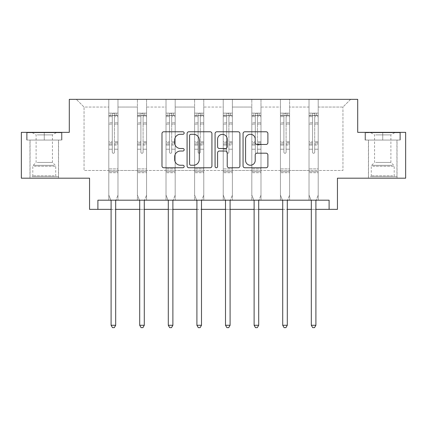 <?xml version="1.0" encoding="UTF-8"?>
<svg xmlns="http://www.w3.org/2000/svg" width="427" height="427" viewBox="0 0 427 427"><rect width="100%" height="100%" fill="white"/><g stroke="black" fill="none" stroke-linecap="round" stroke-linejoin="round"><path stroke-width="0.32" stroke-dasharray="2.13 1.6" d="M184.165 133.032A1.26 1.26 0 0 0 182.905 131.772L163.781 131.772A1.799 1.799 0 0 0 161.982 133.571L161.982 165.964A1.799 1.799 0 0 0 163.781 167.763L182.905 167.763A1.26 1.26 0 0 0 184.165 166.503A1.26 1.26 0 0 0 182.905 165.244L180.429 165.244A5.759 5.759 0 0 1 174.67 159.484L174.67 156.789A5.759 5.759 0 0 1 180.429 151.03L182.905 151.03A1.26 1.26 0 0 0 184.165 149.77A1.26 1.26 0 0 0 182.905 148.511L180.429 148.511A5.759 5.759 0 0 1 174.67 142.751L174.67 140.051A5.759 5.759 0 0 1 180.429 134.291L182.905 134.291A1.26 1.26 0 0 0 184.165 133.032M382.731 140.051L400.425 140.051L365.037 140.051L382.731 140.051L382.731 132.349L365.037 132.349L400.425 132.349L382.731 132.349L382.731 140.051L365.587 140.051L399.875 140.051L382.731 140.051L382.731 132.717L365.587 132.717L399.875 132.717L382.731 132.717L382.731 140.051M382.731 178.187L397.03 178.187L382.731 178.187M44.269 140.051L61.963 140.051L44.269 140.051L44.269 132.349L61.963 132.349L26.575 132.349L44.269 132.349L44.269 140.051L27.125 140.051L61.413 140.051L44.269 140.051L44.269 132.717L27.125 132.717L61.413 132.717L44.269 132.717L44.269 140.051M44.269 178.187L58.568 178.187L44.269 178.187M329.1 209.358L329.1 200.188L329.1 209.358L337.442 209.358L337.442 178.187L405.65 178.187L405.65 132.349L357.703 132.349L357.703 99.347L69.297 99.347L69.297 132.349L21.35 132.349L21.35 178.187L89.558 178.187L89.558 209.358L97.9 209.358L97.9 200.188L329.1 200.188L97.9 200.188L329.1 200.188L329.1 209.358L97.9 209.358L97.9 200.188L97.9 209.358M318.195 170.485L318.195 107.049L342.945 107.049L350.647 99.347L318.195 99.347L350.647 99.347L342.945 107.049L318.195 107.049L318.195 99.347L318.195 200.188L309.025 200.188L318.195 200.188L309.025 200.188L318.195 200.188L318.195 99.347L289.591 99.347L318.195 99.347L318.195 170.485L342.945 170.485L342.945 107.049L342.945 170.485L318.195 170.485L318.195 200.188L318.195 170.485L289.591 170.485L309.025 170.485L309.025 107.049L309.025 170.485L318.195 170.485M280.422 99.347L289.591 99.347L289.591 200.188L280.422 200.188L289.591 200.188L280.422 200.188L289.591 200.188L289.591 99.347L260.988 99.347L280.422 99.347L280.422 200.188L280.422 99.347L280.422 170.485L260.988 170.485L280.422 170.485L280.422 107.049L260.988 107.049L260.988 170.485L260.988 99.347L260.988 200.188L251.818 200.188L260.988 200.188L251.818 200.188L260.988 200.188L260.988 99.347L232.384 99.347L260.988 99.347L260.988 107.049L280.422 107.049L280.422 99.347M223.22 99.347L232.384 99.347L232.384 200.188L223.22 200.188L232.384 200.188L223.22 200.188L232.384 200.188L232.384 99.347L203.78 99.347L223.22 99.347L223.22 200.188L223.22 99.347L223.22 170.485L203.78 170.485L223.22 170.485L223.22 107.049L203.78 107.049L203.78 170.485L203.78 99.347L203.78 200.188L194.616 200.188L203.78 200.188L194.616 200.188L203.78 200.188L203.78 99.347L175.182 99.347L203.78 99.347L203.78 107.049L223.22 107.049L223.22 99.347M166.012 99.347L175.182 99.347L175.182 200.188L166.012 200.188L175.182 200.188L166.012 200.188L175.182 200.188L175.182 99.347L146.578 99.347L166.012 99.347L166.012 200.188L166.012 99.347L166.012 170.485L146.578 170.485L166.012 170.485L166.012 107.049L146.578 107.049L146.578 170.485L146.578 99.347L146.578 200.188L137.409 200.188L146.578 200.188L137.409 200.188L146.578 200.188L146.578 99.347L117.975 99.347L146.578 99.347L146.578 107.049L166.012 107.049L166.012 99.347M108.805 99.347L117.975 99.347L117.975 200.188L108.805 200.188L117.975 200.188L108.805 200.188L117.975 200.188L117.975 99.347L76.353 99.347L108.805 99.347L108.805 200.188L108.805 99.347L108.805 170.485L84.055 170.485L84.055 107.049L108.805 107.049L84.055 107.049L76.353 99.347L84.055 107.049L84.055 170.485L108.805 170.485L108.805 99.347M309.025 107.049L289.591 107.049L289.591 170.485L289.591 99.347L289.591 107.049L309.025 107.049L309.025 99.347L309.025 200.188L309.025 107.049M251.818 107.049L251.818 170.485L232.384 170.485L251.818 170.485L251.818 107.049L232.384 107.049L232.384 170.485L232.384 99.347L232.384 107.049L251.818 107.049L251.818 99.347L251.818 200.188L251.818 107.049M194.616 107.049L194.616 170.485L175.182 170.485L194.616 170.485L194.616 107.049L175.182 107.049L175.182 170.485L175.182 99.347L175.182 107.049L194.616 107.049L194.616 99.347L194.616 200.188L194.616 107.049M137.409 107.049L137.409 170.485L117.975 170.485L137.409 170.485L137.409 107.049L117.975 107.049L117.975 170.485L117.975 99.347L117.975 107.049L137.409 107.049L137.409 99.347L137.409 200.188L137.409 107.049M111.1 209.358L115.685 209.358M139.704 209.358L144.283 209.358M168.302 209.358L172.887 209.358M196.906 209.358L201.491 209.358M225.509 209.358L230.094 209.358M254.113 209.358L258.698 209.358M282.717 209.358L287.296 209.358M311.315 209.358L315.9 209.358M280.422 170.485L289.591 170.485L289.591 200.188L289.591 170.485L280.422 170.485L280.422 200.188L280.422 170.485M251.818 170.485L260.988 170.485L260.988 200.188L260.988 170.485L251.818 170.485L251.818 200.188L251.818 170.485M223.22 170.485L232.384 170.485L232.384 200.188L232.384 170.485L223.22 170.485L223.22 200.188L223.22 170.485M194.616 170.485L203.78 170.485L203.78 200.188L203.78 170.485L194.616 170.485L194.616 200.188L194.616 170.485M166.012 170.485L175.182 170.485L175.182 200.188L175.182 170.485L166.012 170.485L166.012 200.188L166.012 170.485M137.409 170.485L146.578 170.485L146.578 200.188L146.578 170.485L137.409 170.485L137.409 200.188L137.409 170.485M108.805 170.485L117.975 170.485L117.975 200.188L117.975 170.485L108.805 170.485L108.805 200.188L108.805 170.485M309.025 170.485L309.025 200.188L309.025 170.485M211.925 165.964L211.925 133.571A1.799 1.799 0 0 0 210.127 131.772L188.889 131.772A1.799 1.799 0 0 0 187.09 133.571L187.09 165.964A1.799 1.799 0 0 0 188.889 167.763L210.127 167.763A1.799 1.799 0 0 0 211.925 165.964M190.869 134.291A1.26 1.26 0 0 0 189.609 135.551L189.609 163.984A1.26 1.26 0 0 0 190.869 165.244L193.479 165.244A5.759 5.759 0 0 0 199.238 159.484L199.238 140.051A5.759 5.759 0 0 0 193.479 134.291L190.869 134.291M216.873 131.772L238.111 131.772A1.799 1.799 0 0 1 239.91 133.571L239.91 165.964A1.799 1.799 0 0 1 238.111 167.763L229.021 167.763A1.799 1.799 0 0 1 227.223 165.964L227.223 152.829A1.799 1.799 0 0 0 225.424 151.03L219.393 151.03A1.799 1.799 0 0 0 217.594 152.829L217.594 166.503A1.26 1.26 0 0 1 216.334 167.763A1.26 1.26 0 0 1 215.075 166.503L215.075 133.571A1.799 1.799 0 0 1 216.873 131.772M227.223 139.197A4.814 4.814 0 0 0 222.408 134.382A4.814 4.814 0 0 0 217.594 139.197L217.594 146.707A1.799 1.799 0 0 0 219.393 148.511L225.424 148.511A1.799 1.799 0 0 0 227.223 146.707L227.223 139.197M257.006 144.459L266.096 144.459A1.799 1.799 0 0 0 267.894 142.661L267.894 133.571A1.799 1.799 0 0 0 266.096 131.772L244.858 131.772A1.799 1.799 0 0 0 243.059 133.571L243.059 165.964A1.799 1.799 0 0 0 244.858 167.763L266.096 167.763A1.799 1.799 0 0 0 267.894 165.964L267.894 154.985A1.799 1.799 0 0 0 266.096 153.186L257.006 153.186A1.799 1.799 0 0 0 255.207 154.985L255.207 160.429A4.814 4.814 0 0 1 250.393 165.244A4.814 4.814 0 0 1 245.578 160.429L245.578 139.106A4.814 4.814 0 0 1 250.393 134.291A4.814 4.814 0 0 1 255.207 139.106L255.207 142.661A1.799 1.799 0 0 0 257.006 144.459M61.963 140.051L61.963 132.349L61.963 140.051M26.575 140.051L26.575 132.349L26.575 140.051M365.037 140.051L365.037 132.349L365.037 140.051M400.425 140.051L400.425 132.349L400.425 140.051M112.29 152.188A1.1 1.1 149.4 0 0 113.39 153.288A1.1 1.1 -30.6 0 1 112.29 152.188L112.29 149.215L112.29 152.188A1.1 1.1 0 0 0 113.39 153.288A1.1 1.1 149.4 0 0 114.489 152.188A1.1 1.1 -30.6 0 1 113.39 153.288A1.1 1.1 0 0 0 114.489 152.188L114.489 149.215L114.489 152.188A1.1 1.1 0 0 1 113.39 153.288A1.1 1.1 0 0 1 112.29 152.188L112.29 144.027L112.29 152.188M110.86 200.188L108.805 195.091L108.805 149.215L108.805 168.873L108.805 149.215L112.29 149.215L108.805 149.215L112.29 149.215L108.805 149.215L108.805 142.767L112.29 142.767L112.29 149.215L112.29 142.767L108.805 142.767L108.805 141.727L112.29 141.727L108.805 141.727L108.805 124.129L112.29 124.129L108.805 124.129L108.805 116.635L112.29 116.635L108.805 116.635L108.805 115.52L108.805 149.215L108.805 145.063L112.29 145.063L108.805 145.063L108.805 144.027L112.29 144.027L108.805 144.027L108.805 122.821L112.29 122.821L112.29 144.027L112.29 122.821L108.805 122.821L108.805 115.327L112.29 115.327L112.29 122.821L112.29 113.363L112.29 116L112.29 113.363L114.489 113.363L114.489 116C113.758 115.359 113.027 115.359 112.29 116L112.29 142.767L112.29 116C113.022 115.359 113.758 115.359 114.489 116L114.489 144.027L114.489 113.363L112.29 113.363L112.29 115.327L108.805 115.327L108.805 113.134L110.641 113.134L110.641 115.52L108.805 115.52L108.805 113.134L108.805 115.52L116.144 115.52L110.641 115.52L110.641 113.134L117.927 113.134L116.144 113.134L116.144 115.52L117.975 115.52L117.975 113.134L108.805 113.134L108.805 195.091L108.805 168.873L108.805 195.091L110.967 200.455A1.836 1.836 -30.6 0 1 111.1 201.144L111.1 325.267L115.685 325.267L115.685 201.144A1.836 1.836 -30.6 0 1 115.813 200.455L117.975 195.091L117.975 172.721L117.975 195.091L115.925 200.188M117.975 115.52L117.975 172.721L108.805 172.721L117.975 172.721L117.975 168.873L108.805 168.873L117.975 168.873L117.975 149.215L117.975 195.091L115.813 200.455L117.975 195.091L117.975 149.215L114.489 149.215L114.489 124.129L114.489 152.188L114.489 145.063L114.489 149.215L117.975 149.215L114.489 149.215L117.975 149.215L117.975 142.767L114.489 142.767L117.975 142.767L117.975 141.727L114.489 141.727L117.975 141.727L117.975 124.129L114.489 124.129L114.489 116.635L114.489 124.129L117.975 124.129L117.975 116.635L114.489 116.635L117.975 116.635L117.975 115.52L108.853 115.52L117.927 115.52L116.144 115.52L116.144 113.134L117.975 113.134L117.975 145.063L114.489 145.063L114.489 144.027L114.489 145.063L117.975 145.063L117.975 144.027L114.489 144.027L117.975 144.027L117.975 122.821L114.489 122.821L117.975 122.821L117.975 115.327L114.489 115.327L117.975 115.327L117.975 113.134L117.975 115.52M115.685 325.267L111.1 325.267L111.1 201.144L111.1 325.267L112.477 327.653L114.308 327.653L112.477 327.653L111.1 325.267L112.477 327.653L114.308 327.653L115.685 325.267L115.685 201.144A1.836 1.836 -30.6 0 1 115.813 200.455A1.836 1.836 0 0 0 115.685 201.144L115.685 325.267L114.308 327.653L115.685 325.267L111.1 325.267M108.805 195.091L110.967 200.455A1.836 1.836 -30.6 0 1 111.1 201.144A1.836 1.836 0 0 0 110.967 200.455L108.805 195.091M140.894 152.188A1.1 1.1 149.4 0 0 141.994 153.288A1.1 1.1 -30.6 0 1 140.894 152.188L140.894 149.215L140.894 152.188A1.1 1.1 0 0 0 141.994 153.288A1.1 1.1 149.4 0 0 143.093 152.188A1.1 1.1 -30.6 0 1 141.994 153.288A1.1 1.1 0 0 0 143.093 152.188L143.093 149.215L143.093 152.188A1.1 1.1 0 0 1 141.994 153.288A1.1 1.1 0 0 1 140.894 152.188L140.894 144.027L140.894 152.188M139.464 200.188L137.409 195.091L137.409 149.215L137.409 168.873L137.409 149.215L140.894 149.215L137.409 149.215L140.894 149.215L137.409 149.215L137.409 142.767L140.894 142.767L140.894 149.215L140.894 142.767L137.409 142.767L137.409 141.727L140.894 141.727L137.409 141.727L137.409 124.129L140.894 124.129L137.409 124.129L137.409 116.635L140.894 116.635L137.409 116.635L137.409 115.52L137.409 149.215L137.409 145.063L140.894 145.063L137.409 145.063L137.409 144.027L140.894 144.027L137.409 144.027L137.409 122.821L140.894 122.821L140.894 144.027L140.894 122.821L137.409 122.821L137.409 115.327L140.894 115.327L140.894 122.821L140.894 113.363L140.894 116L140.894 113.363L143.093 113.363L143.093 116C142.362 115.359 141.631 115.359 140.894 116L140.894 142.767L140.894 116C141.625 115.359 142.356 115.359 143.093 116L143.093 144.027L143.093 113.363L140.894 113.363L140.894 115.327L137.409 115.327L137.409 113.134L139.245 113.134L139.245 115.52L137.409 115.52L137.409 113.134L137.409 115.52L144.742 115.52L139.245 115.52L139.245 113.134L146.53 113.134L144.742 113.134L144.742 115.52L146.578 115.52L146.578 113.134L137.409 113.134L137.409 195.091L137.409 168.873L137.409 195.091L139.57 200.455A1.836 1.836 -30.6 0 1 139.704 201.144L139.704 325.267L144.283 325.267L144.283 201.144A1.836 1.836 -30.6 0 1 144.417 200.455L146.578 195.091L146.578 172.721L146.578 195.091L144.529 200.188M146.578 115.52L146.578 172.721L137.409 172.721L146.578 172.721L146.578 168.873L137.409 168.873L146.578 168.873L146.578 149.215L146.578 195.091L144.417 200.455L146.578 195.091L146.578 149.215L143.093 149.215L143.093 124.129L143.093 152.188L143.093 145.063L143.093 149.215L146.578 149.215L143.093 149.215L146.578 149.215L146.578 142.767L143.093 142.767L146.578 142.767L146.578 141.727L143.093 141.727L146.578 141.727L146.578 124.129L143.093 124.129L143.093 116.635L143.093 124.129L146.578 124.129L146.578 116.635L143.093 116.635L146.578 116.635L146.578 115.52L137.457 115.52L146.53 115.52L144.742 115.52L144.742 113.134L146.578 113.134L146.578 145.063L143.093 145.063L143.093 144.027L143.093 145.063L146.578 145.063L146.578 144.027L143.093 144.027L146.578 144.027L146.578 122.821L143.093 122.821L146.578 122.821L146.578 115.327L143.093 115.327L146.578 115.327L146.578 113.134L146.578 115.52M144.283 325.267L139.704 325.267L139.704 201.144L139.704 325.267L141.075 327.653L142.912 327.653L141.075 327.653L139.704 325.267L141.075 327.653L142.912 327.653L144.283 325.267L144.283 201.144A1.836 1.836 -30.6 0 1 144.417 200.455A1.836 1.836 0 0 0 144.283 201.144L144.283 325.267L142.912 327.653L144.283 325.267L139.704 325.267M137.409 195.091L139.57 200.455A1.836 1.836 -30.6 0 1 139.704 201.144A1.836 1.836 0 0 0 139.57 200.455L137.409 195.091M169.498 152.188A1.1 1.1 149.4 0 0 170.597 153.288A1.1 1.1 -30.6 0 1 169.498 152.188L169.498 149.215L169.498 152.188A1.1 1.1 0 0 0 170.597 153.288A1.1 1.1 149.4 0 0 171.697 152.188A1.1 1.1 -30.6 0 1 170.597 153.288A1.1 1.1 0 0 0 171.697 152.188L171.697 149.215L171.697 152.188A1.1 1.1 0 0 1 170.597 153.288A1.1 1.1 0 0 1 169.498 152.188L169.498 144.027L169.498 152.188M168.062 200.188L166.012 195.091L166.012 149.215L166.012 168.873L166.012 149.215L169.498 149.215L166.012 149.215L169.498 149.215L166.012 149.215L166.012 142.767L169.498 142.767L169.498 149.215L169.498 142.767L166.012 142.767L166.012 141.727L169.498 141.727L166.012 141.727L166.012 124.129L169.498 124.129L166.012 124.129L166.012 116.635L169.498 116.635L166.012 116.635L166.012 115.52L166.012 149.215L166.012 145.063L169.498 145.063L166.012 145.063L166.012 144.027L169.498 144.027L166.012 144.027L166.012 122.821L169.498 122.821L169.498 144.027L169.498 122.821L166.012 122.821L166.012 115.327L169.498 115.327L169.498 122.821L169.498 113.363L169.498 116L169.498 113.363L171.697 113.363L171.697 116C170.965 115.359 170.229 115.359 169.498 116L169.498 142.767L169.498 116C170.229 115.359 170.96 115.359 171.697 116L171.697 144.027L171.697 113.363L169.498 113.363L169.498 115.327L166.012 115.327L166.012 113.134L167.848 113.134L167.848 115.52L166.012 115.52L166.012 113.134L166.012 115.52L173.346 115.52L167.848 115.52L167.848 113.134L175.134 113.134L173.346 113.134L173.346 115.52L175.182 115.52L175.182 113.134L166.012 113.134L166.012 195.091L166.012 168.873L166.012 195.091L168.174 200.455A1.836 1.836 -30.6 0 1 168.302 201.144L168.302 325.267L172.887 325.267L172.887 201.144A1.836 1.836 -30.6 0 1 173.02 200.455L175.182 195.091L175.182 172.721L175.182 195.091L173.127 200.188M175.182 115.52L175.182 172.721L166.012 172.721L175.182 172.721L175.182 168.873L166.012 168.873L175.182 168.873L175.182 149.215L175.182 195.091L173.02 200.455L175.182 195.091L175.182 149.215L171.697 149.215L171.697 124.129L171.697 152.188L171.697 145.063L171.697 149.215L175.182 149.215L171.697 149.215L175.182 149.215L175.182 142.767L171.697 142.767L175.182 142.767L175.182 141.727L171.697 141.727L175.182 141.727L175.182 124.129L171.697 124.129L171.697 116.635L171.697 124.129L175.182 124.129L175.182 116.635L171.697 116.635L175.182 116.635L175.182 115.52L166.06 115.52L175.134 115.52L173.346 115.52L173.346 113.134L175.182 113.134L175.182 145.063L171.697 145.063L171.697 144.027L171.697 145.063L175.182 145.063L175.182 144.027L171.697 144.027L175.182 144.027L175.182 122.821L171.697 122.821L175.182 122.821L175.182 115.327L171.697 115.327L175.182 115.327L175.182 113.134L175.182 115.52M172.887 325.267L168.302 325.267L168.302 201.144L168.302 325.267L169.679 327.653L171.515 327.653L169.679 327.653L168.302 325.267L169.679 327.653L171.515 327.653L172.887 325.267L172.887 201.144A1.836 1.836 -30.6 0 1 173.02 200.455A1.836 1.836 0 0 0 172.887 201.144L172.887 325.267L171.515 327.653L172.887 325.267L168.302 325.267M166.012 195.091L168.174 200.455A1.836 1.836 -30.6 0 1 168.302 201.144A1.836 1.836 0 0 0 168.174 200.455L166.012 195.091M33.552 176.719L56.647 176.719L33.552 176.719M54.192 175.801L32.81 175.801L54.192 175.801M33.947 132.717L56.188 132.717L33.947 132.717M37.202 134.884L52.43 134.884L37.202 134.884M37.202 162.42L52.43 162.42L37.202 162.42M31.961 176.719L58.478 176.719L31.961 176.719M31.961 140.051L58.478 140.051L31.961 140.051M61.413 140.051L61.413 132.717L61.413 140.051M27.125 140.051L27.125 132.717L27.125 140.051M372.013 176.719L395.108 176.719L372.013 176.719M392.653 175.801L371.271 175.801L392.653 175.801M372.408 132.717L394.649 132.717L372.408 132.717M375.664 134.884L390.892 134.884L375.664 134.884M375.664 162.42L390.892 162.42L375.664 162.42M370.428 176.719L396.939 176.719L370.428 176.719M370.428 140.051L396.939 140.051L370.428 140.051M399.875 140.051L399.875 132.717L399.875 140.051M365.587 140.051L365.587 132.717L365.587 140.051M198.101 152.188A1.1 1.1 149.4 0 0 199.201 153.288A1.1 1.1 -30.6 0 1 198.101 152.188L198.101 149.215L198.101 152.188A1.1 1.1 0 0 0 199.201 153.288A1.1 1.1 149.4 0 0 200.3 152.188A1.1 1.1 -30.6 0 1 199.201 153.288A1.1 1.1 0 0 0 200.3 152.188L200.3 149.215L200.3 152.188A1.1 1.1 0 0 1 199.201 153.288A1.1 1.1 0 0 1 198.101 152.188L198.101 144.027L198.101 152.188M196.666 200.188L194.616 195.091L194.616 149.215L194.616 168.873L194.616 149.215L198.101 149.215L194.616 149.215L198.101 149.215L194.616 149.215L194.616 142.767L198.101 142.767L198.101 149.215L198.101 142.767L194.616 142.767L194.616 141.727L198.101 141.727L194.616 141.727L194.616 124.129L198.101 124.129L194.616 124.129L194.616 116.635L198.101 116.635L194.616 116.635L194.616 115.52L194.616 149.215L194.616 145.063L198.101 145.063L194.616 145.063L194.616 144.027L198.101 144.027L194.616 144.027L194.616 122.821L198.101 122.821L198.101 144.027L198.101 122.821L194.616 122.821L194.616 115.327L198.101 115.327L198.101 122.821L198.101 113.363L198.101 116L198.101 113.363L200.3 113.363L200.3 116C199.569 115.359 198.833 115.359 198.101 116L198.101 142.767L198.101 116C198.833 115.359 199.564 115.359 200.3 116L200.3 144.027L200.3 113.363L198.101 113.363L198.101 115.327L194.616 115.327L194.616 113.134L196.447 113.134L196.447 115.52L194.616 115.52L194.616 113.134L194.616 115.52L201.95 115.52L196.447 115.52L196.447 113.134L203.738 113.134L201.95 113.134L201.95 115.52L203.78 115.52L203.78 113.134L194.616 113.134L194.616 195.091L194.616 168.873L194.616 195.091L196.772 200.455A1.836 1.836 -30.6 0 1 196.906 201.144L196.906 325.267L201.491 325.267L201.491 201.144A1.836 1.836 -30.6 0 1 201.624 200.455L203.78 195.091L203.78 172.721L203.78 195.091L201.731 200.188M203.78 115.52L203.78 172.721L194.616 172.721L203.78 172.721L203.78 168.873L194.616 168.873L203.78 168.873L203.78 149.215L203.78 195.091L201.624 200.455L203.78 195.091L203.78 149.215L200.3 149.215L200.3 124.129L200.3 152.188L200.3 145.063L200.3 149.215L203.78 149.215L200.3 149.215L203.78 149.215L203.78 142.767L200.3 142.767L203.78 142.767L203.78 141.727L200.3 141.727L203.78 141.727L203.78 124.129L200.3 124.129L200.3 116.635L200.3 124.129L203.78 124.129L203.78 116.635L200.3 116.635L203.78 116.635L203.78 115.52L194.659 115.52L203.738 115.52L201.95 115.52L201.95 113.134L203.78 113.134L203.78 145.063L200.3 145.063L200.3 144.027L200.3 145.063L203.78 145.063L203.78 144.027L200.3 144.027L203.78 144.027L203.78 122.821L200.3 122.821L203.78 122.821L203.78 115.327L200.3 115.327L203.78 115.327L203.78 113.134L203.78 115.52M201.491 325.267L196.906 325.267L196.906 201.144L196.906 325.267L198.283 327.653L200.114 327.653L198.283 327.653L196.906 325.267L198.283 327.653L200.114 327.653L201.491 325.267L201.491 201.144A1.836 1.836 -30.6 0 1 201.624 200.455A1.836 1.836 0 0 0 201.491 201.144L201.491 325.267L200.114 327.653L201.491 325.267L196.906 325.267M194.616 195.091L196.772 200.455A1.836 1.836 -30.6 0 1 196.906 201.144A1.836 1.836 0 0 0 196.772 200.455L194.616 195.091M226.7 152.188A1.1 1.1 149.4 0 0 227.799 153.288A1.1 1.1 -30.6 0 1 226.7 152.188L226.7 149.215L226.7 152.188A1.1 1.1 0 0 0 227.799 153.288A1.1 1.1 149.4 0 0 228.899 152.188A1.1 1.1 -30.6 0 1 227.799 153.288A1.1 1.1 0 0 0 228.899 152.188L228.899 149.215L228.899 152.188A1.1 1.1 0 0 1 227.799 153.288A1.1 1.1 0 0 1 226.7 152.188L226.7 144.027L226.7 152.188M225.269 200.188L223.22 195.091L223.22 149.215L223.22 168.873L223.22 149.215L226.7 149.215L223.22 149.215L226.7 149.215L223.22 149.215L223.22 142.767L226.7 142.767L226.7 149.215L226.7 142.767L223.22 142.767L223.22 141.727L226.7 141.727L223.22 141.727L223.22 124.129L226.7 124.129L223.22 124.129L223.22 116.635L226.7 116.635L223.22 116.635L223.22 115.52L223.22 149.215L223.22 145.063L226.7 145.063L223.22 145.063L223.22 144.027L226.7 144.027L223.22 144.027L223.22 122.821L226.7 122.821L226.7 144.027L226.7 122.821L223.22 122.821L223.22 115.327L226.7 115.327L226.7 122.821L226.7 113.363L226.7 116L226.7 113.363L228.899 113.363L228.899 116C228.167 115.359 227.436 115.359 226.7 116L226.7 142.767L226.7 116C227.431 115.359 228.167 115.359 228.899 116L228.899 144.027L228.899 113.363L226.7 113.363L226.7 115.327L223.22 115.327L223.22 113.134L225.05 113.134L225.05 115.52L223.22 115.52L223.22 113.134L223.22 115.52L230.553 115.52L225.05 115.52L225.05 113.134L232.341 113.134L230.553 113.134L230.553 115.52L232.384 115.52L232.384 113.134L223.22 113.134L223.22 195.091L223.22 168.873L223.22 195.091L225.376 200.455A1.836 1.836 -30.6 0 1 225.509 201.144L225.509 325.267L230.094 325.267L230.094 201.144A1.836 1.836 -30.6 0 1 230.228 200.455L232.384 195.091L232.384 172.721L232.384 195.091L230.334 200.188M232.384 115.52L232.384 172.721L223.22 172.721L232.384 172.721L232.384 168.873L223.22 168.873L232.384 168.873L232.384 149.215L232.384 195.091L230.228 200.455L232.384 195.091L232.384 149.215L228.899 149.215L228.899 124.129L228.899 152.188L228.899 145.063L228.899 149.215L232.384 149.215L228.899 149.215L232.384 149.215L232.384 142.767L228.899 142.767L232.384 142.767L232.384 141.727L228.899 141.727L232.384 141.727L232.384 124.129L228.899 124.129L228.899 116.635L228.899 124.129L232.384 124.129L232.384 116.635L228.899 116.635L232.384 116.635L232.384 115.52L223.262 115.52L232.341 115.52L230.553 115.52L230.553 113.134L232.384 113.134L232.384 145.063L228.899 145.063L228.899 144.027L228.899 145.063L232.384 145.063L232.384 144.027L228.899 144.027L232.384 144.027L232.384 122.821L228.899 122.821L232.384 122.821L232.384 115.327L228.899 115.327L232.384 115.327L232.384 113.134L232.384 115.52M230.094 325.267L225.509 325.267L225.509 201.144L225.509 325.267L226.886 327.653L228.717 327.653L226.886 327.653L225.509 325.267L226.886 327.653L228.717 327.653L230.094 325.267L230.094 201.144A1.836 1.836 -30.6 0 1 230.228 200.455A1.836 1.836 0 0 0 230.094 201.144L230.094 325.267L228.717 327.653L230.094 325.267L225.509 325.267M223.22 195.091L225.376 200.455A1.836 1.836 -30.6 0 1 225.509 201.144A1.836 1.836 0 0 0 225.376 200.455L223.22 195.091M255.303 152.188A1.1 1.1 149.4 0 0 256.403 153.288A1.1 1.1 -30.6 0 1 255.303 152.188L255.303 149.215L255.303 152.188A1.1 1.1 0 0 0 256.403 153.288A1.1 1.1 149.4 0 0 257.502 152.188A1.1 1.1 -30.6 0 1 256.403 153.288A1.1 1.1 0 0 0 257.502 152.188L257.502 149.215L257.502 152.188A1.1 1.1 0 0 1 256.403 153.288A1.1 1.1 0 0 1 255.303 152.188L255.303 144.027L255.303 152.188M253.873 200.188L251.818 195.091L251.818 149.215L251.818 168.873L251.818 149.215L255.303 149.215L251.818 149.215L255.303 149.215L251.818 149.215L251.818 142.767L255.303 142.767L255.303 149.215L255.303 142.767L251.818 142.767L251.818 141.727L255.303 141.727L251.818 141.727L251.818 124.129L255.303 124.129L251.818 124.129L251.818 116.635L255.303 116.635L251.818 116.635L251.818 115.52L251.818 149.215L251.818 145.063L255.303 145.063L251.818 145.063L251.818 144.027L255.303 144.027L251.818 144.027L251.818 122.821L255.303 122.821L255.303 144.027L255.303 122.821L251.818 122.821L251.818 115.327L255.303 115.327L255.303 122.821L255.303 113.363L255.303 116L255.303 113.363L257.502 113.363L257.502 116C256.771 115.359 256.04 115.359 255.303 116L255.303 142.767L255.303 116C256.035 115.359 256.771 115.359 257.502 116L257.502 144.027L257.502 113.363L255.303 113.363L255.303 115.327L251.818 115.327L251.818 113.134L253.654 113.134L253.654 115.52L251.818 115.52L251.818 113.134L251.818 115.52L259.152 115.52L253.654 115.52L253.654 113.134L260.94 113.134L259.152 113.134L259.152 115.52L260.988 115.52L260.988 113.134L251.818 113.134L251.818 195.091L251.818 168.873L251.818 195.091L253.98 200.455A1.836 1.836 -30.6 0 1 254.113 201.144L254.113 325.267L258.698 325.267L258.698 201.144A1.836 1.836 -30.6 0 1 258.826 200.455L260.988 195.091L260.988 172.721L260.988 195.091L258.938 200.188M260.988 115.52L260.988 172.721L251.818 172.721L260.988 172.721L260.988 168.873L251.818 168.873L260.988 168.873L260.988 149.215L260.988 195.091L258.826 200.455L260.988 195.091L260.988 149.215L257.502 149.215L257.502 124.129L257.502 152.188L257.502 145.063L257.502 149.215L260.988 149.215L257.502 149.215L260.988 149.215L260.988 142.767L257.502 142.767L260.988 142.767L260.988 141.727L257.502 141.727L260.988 141.727L260.988 124.129L257.502 124.129L257.502 116.635L257.502 124.129L260.988 124.129L260.988 116.635L257.502 116.635L260.988 116.635L260.988 115.52L251.866 115.52L260.94 115.52L259.152 115.52L259.152 113.134L260.988 113.134L260.988 145.063L257.502 145.063L257.502 144.027L257.502 145.063L260.988 145.063L260.988 144.027L257.502 144.027L260.988 144.027L260.988 122.821L257.502 122.821L260.988 122.821L260.988 115.327L257.502 115.327L260.988 115.327L260.988 113.134L260.988 115.52M258.698 325.267L254.113 325.267L254.113 201.144L254.113 325.267L255.485 327.653L257.321 327.653L255.485 327.653L254.113 325.267L255.485 327.653L257.321 327.653L258.698 325.267L258.698 201.144A1.836 1.836 -30.6 0 1 258.826 200.455A1.836 1.836 0 0 0 258.698 201.144L258.698 325.267L257.321 327.653L258.698 325.267L254.113 325.267M251.818 195.091L253.98 200.455A1.836 1.836 -30.6 0 1 254.113 201.144A1.836 1.836 0 0 0 253.98 200.455L251.818 195.091M283.907 152.188A1.1 1.1 149.4 0 0 285.006 153.288A1.1 1.1 -30.6 0 1 283.907 152.188L283.907 149.215L283.907 152.188A1.1 1.1 0 0 0 285.006 153.288A1.1 1.1 149.4 0 0 286.106 152.188A1.1 1.1 -30.6 0 1 285.006 153.288A1.1 1.1 0 0 0 286.106 152.188L286.106 149.215L286.106 152.188A1.1 1.1 0 0 1 285.006 153.288A1.1 1.1 0 0 1 283.907 152.188L283.907 144.027L283.907 152.188M282.471 200.188L280.422 195.091L280.422 149.215L280.422 168.873L280.422 149.215L283.907 149.215L280.422 149.215L283.907 149.215L280.422 149.215L280.422 142.767L283.907 142.767L283.907 149.215L283.907 142.767L280.422 142.767L280.422 141.727L283.907 141.727L280.422 141.727L280.422 124.129L283.907 124.129L280.422 124.129L280.422 116.635L283.907 116.635L280.422 116.635L280.422 115.52L280.422 149.215L280.422 145.063L283.907 145.063L280.422 145.063L280.422 144.027L283.907 144.027L280.422 144.027L280.422 122.821L283.907 122.821L283.907 144.027L283.907 122.821L280.422 122.821L280.422 115.327L283.907 115.327L283.907 122.821L283.907 113.363L283.907 116L283.907 113.363L286.106 113.363L286.106 116C285.375 115.359 284.644 115.359 283.907 116L283.907 142.767L283.907 116C284.638 115.359 285.369 115.359 286.106 116L286.106 144.027L286.106 113.363L283.907 113.363L283.907 115.327L280.422 115.327L280.422 113.134L282.258 113.134L282.258 115.52L280.422 115.52L280.422 113.134L280.422 115.52L287.755 115.52L282.258 115.52L282.258 113.134L289.543 113.134L287.755 113.134L287.755 115.52L289.591 115.52L289.591 113.134L280.422 113.134L280.422 195.091L280.422 168.873L280.422 195.091L282.583 200.455A1.836 1.836 -30.6 0 1 282.717 201.144L282.717 325.267L287.296 325.267L287.296 201.144A1.836 1.836 -30.6 0 1 287.43 200.455L289.591 195.091L289.591 172.721L289.591 195.091L287.536 200.188M289.591 115.52L289.591 172.721L280.422 172.721L289.591 172.721L289.591 168.873L280.422 168.873L289.591 168.873L289.591 149.215L289.591 195.091L287.43 200.455L289.591 195.091L289.591 149.215L286.106 149.215L286.106 124.129L286.106 152.188L286.106 145.063L286.106 149.215L289.591 149.215L286.106 149.215L289.591 149.215L289.591 142.767L286.106 142.767L289.591 142.767L289.591 141.727L286.106 141.727L289.591 141.727L289.591 124.129L286.106 124.129L286.106 116.635L286.106 124.129L289.591 124.129L289.591 116.635L286.106 116.635L289.591 116.635L289.591 115.52L280.47 115.52L289.543 115.52L287.755 115.52L287.755 113.134L289.591 113.134L289.591 145.063L286.106 145.063L286.106 144.027L286.106 145.063L289.591 145.063L289.591 144.027L286.106 144.027L289.591 144.027L289.591 122.821L286.106 122.821L289.591 122.821L289.591 115.327L286.106 115.327L289.591 115.327L289.591 113.134L289.591 115.52M287.296 325.267L282.717 325.267L282.717 201.144L282.717 325.267L284.088 327.653L285.925 327.653L284.088 327.653L282.717 325.267L284.088 327.653L285.925 327.653L287.296 325.267L287.296 201.144A1.836 1.836 -30.6 0 1 287.43 200.455A1.836 1.836 0 0 0 287.296 201.144L287.296 325.267L285.925 327.653L287.296 325.267L282.717 325.267M280.422 195.091L282.583 200.455A1.836 1.836 -30.6 0 1 282.717 201.144A1.836 1.836 0 0 0 282.583 200.455L280.422 195.091M312.511 152.188A1.1 1.1 149.4 0 0 313.61 153.288A1.1 1.1 -30.6 0 1 312.511 152.188L312.511 149.215L312.511 152.188A1.1 1.1 0 0 0 313.61 153.288A1.1 1.1 149.4 0 0 314.71 152.188A1.1 1.1 -30.6 0 1 313.61 153.288A1.1 1.1 0 0 0 314.71 152.188L314.71 149.215L314.71 152.188A1.1 1.1 0 0 1 313.61 153.288A1.1 1.1 0 0 1 312.511 152.188L312.511 144.027L312.511 152.188M311.075 200.188L309.025 195.091L309.025 149.215L309.025 168.873L309.025 149.215L312.511 149.215L309.025 149.215L312.511 149.215L309.025 149.215L309.025 142.767L312.511 142.767L312.511 149.215L312.511 142.767L309.025 142.767L309.025 141.727L312.511 141.727L309.025 141.727L309.025 124.129L312.511 124.129L309.025 124.129L309.025 116.635L312.511 116.635L309.025 116.635L309.025 115.52L309.025 149.215L309.025 145.063L312.511 145.063L309.025 145.063L309.025 144.027L312.511 144.027L309.025 144.027L309.025 122.821L312.511 122.821L312.511 144.027L312.511 122.821L309.025 122.821L309.025 115.327L312.511 115.327L312.511 122.821L312.511 113.363L312.511 116L312.511 113.363L314.71 113.363L314.71 116C313.978 115.359 313.242 115.359 312.511 116L312.511 142.767L312.511 116C313.242 115.359 313.973 115.359 314.71 116L314.71 144.027L314.71 113.363L312.511 113.363L312.511 115.327L309.025 115.327L309.025 113.134L310.856 113.134L310.856 115.52L309.025 115.52L309.025 113.134L309.025 115.52L316.359 115.52L310.856 115.52L310.856 113.134L318.147 113.134L316.359 113.134L316.359 115.52L318.195 115.52L318.195 113.134L309.025 113.134L309.025 195.091L309.025 168.873L309.025 195.091L311.187 200.455A1.836 1.836 -30.6 0 1 311.315 201.144L311.315 325.267L315.9 325.267L315.9 201.144A1.836 1.836 -30.6 0 1 316.033 200.455L318.195 195.091L318.195 172.721L318.195 195.091L316.14 200.188M318.195 115.52L318.195 172.721L309.025 172.721L318.195 172.721L318.195 168.873L309.025 168.873L318.195 168.873L318.195 149.215L318.195 195.091L316.033 200.455L318.195 195.091L318.195 149.215L314.71 149.215L314.71 124.129L314.71 152.188L314.71 145.063L314.71 149.215L318.195 149.215L314.71 149.215L318.195 149.215L318.195 142.767L314.71 142.767L318.195 142.767L318.195 141.727L314.71 141.727L318.195 141.727L318.195 124.129L314.71 124.129L314.71 116.635L314.71 124.129L318.195 124.129L318.195 116.635L314.71 116.635L318.195 116.635L318.195 115.52L309.073 115.52L318.147 115.52L316.359 115.52L316.359 113.134L318.195 113.134L318.195 145.063L314.71 145.063L314.71 144.027L314.71 145.063L318.195 145.063L318.195 144.027L314.71 144.027L318.195 144.027L318.195 122.821L314.71 122.821L318.195 122.821L318.195 115.327L314.71 115.327L318.195 115.327L318.195 113.134L318.195 115.52M315.9 325.267L311.315 325.267L311.315 201.144L311.315 325.267L312.692 327.653L314.523 327.653L312.692 327.653L311.315 325.267L312.692 327.653L314.523 327.653L315.9 325.267L315.9 201.144A1.836 1.836 -30.6 0 1 316.033 200.455A1.836 1.836 0 0 0 315.9 201.144L315.9 325.267L314.523 327.653L315.9 325.267L311.315 325.267M309.025 195.091L311.187 200.455A1.836 1.836 -30.6 0 1 311.315 201.144A1.836 1.836 0 0 0 311.187 200.455L309.025 195.091M117.975 171.691L108.805 171.691L117.975 171.691M146.578 171.691L137.409 171.691L146.578 171.691M175.182 171.691L166.012 171.691L175.182 171.691M34.347 166.252L55.729 166.252L34.347 166.252M53.866 165.345L33.183 165.345L53.866 165.345M372.808 166.252L394.19 166.252L372.808 166.252M392.328 165.345L371.65 165.345L392.328 165.345M203.78 171.691L194.616 171.691L203.78 171.691M232.384 171.691L223.22 171.691L232.384 171.691M260.988 171.691L251.818 171.691L260.988 171.691M289.591 171.691L280.422 171.691L289.591 171.691M318.195 171.691L309.025 171.691L318.195 171.691M368.432 178.187L368.432 140.051M29.97 178.187L29.97 140.051M58.568 178.187L58.568 140.051M397.03 178.187L397.03 140.051M32.351 132.717L36.108 134.884L36.108 162.42L33.183 165.345L32.81 166.252L32.81 175.801L31.892 176.719M58.478 176.719L58.478 140.051M30.061 176.719L30.061 140.051M56.188 132.717L52.43 134.884L52.43 162.42L55.35 165.345L55.729 166.252L55.729 175.801L56.647 176.719M370.812 132.717L374.57 134.884L374.57 162.42L371.65 165.345L371.271 166.252L371.271 175.801L370.353 176.719M396.939 176.719L396.939 140.051M368.522 176.719L368.522 140.051M394.649 132.717L390.892 134.884L390.892 162.42L393.817 165.345L394.19 166.252L394.19 175.801L395.108 176.719"/><path stroke-width="0.64" d="M184.165 133.032A1.26 1.26 0 0 0 182.905 131.772L163.781 131.772A1.799 1.799 0 0 0 161.982 133.571L161.982 165.964A1.799 1.799 0 0 0 163.781 167.763L182.905 167.763A1.26 1.26 0 0 0 184.165 166.503A1.26 1.26 0 0 0 182.905 165.244L180.429 165.244A5.759 5.759 0 0 1 174.67 159.484L174.67 156.789A5.759 5.759 0 0 1 180.429 151.03L182.905 151.03A1.26 1.26 0 0 0 184.165 149.77A1.26 1.26 0 0 0 182.905 148.511L180.429 148.511A5.759 5.759 0 0 1 174.67 142.751L174.67 140.051A5.759 5.759 0 0 1 180.429 134.291L182.905 134.291A1.26 1.26 0 0 0 184.165 133.032M97.9 209.358L97.9 200.188L329.1 200.188L329.1 209.358L337.442 209.358L337.442 178.187L405.65 178.187L405.65 132.349L357.703 132.349L357.703 99.347L69.297 99.347L69.297 132.349L21.35 132.349L21.35 178.187L89.558 178.187L89.558 209.358L111.1 209.358M266.096 144.459A1.799 1.799 0 0 0 267.894 142.661L267.894 133.571A1.799 1.799 0 0 0 266.096 131.772L244.858 131.772A1.799 1.799 0 0 0 243.059 133.571L243.059 165.964A1.799 1.799 0 0 0 244.858 167.763L266.096 167.763A1.799 1.799 0 0 0 267.894 165.964L267.894 154.985A1.799 1.799 0 0 0 266.096 153.186L257.006 153.186A1.799 1.799 0 0 0 255.207 154.985L255.207 160.429A4.814 4.814 0 0 1 250.393 165.244A4.814 4.814 0 0 1 245.578 160.429L245.578 139.106A4.814 4.814 0 0 1 250.393 134.291A4.814 4.814 0 0 1 255.207 139.106L255.207 142.661A1.799 1.799 0 0 0 257.006 144.459L266.096 144.459M211.925 133.571A1.799 1.799 0 0 0 210.127 131.772L188.889 131.772A1.799 1.799 0 0 0 187.09 133.571L187.09 165.964A1.799 1.799 0 0 0 188.889 167.763L210.127 167.763A1.799 1.799 0 0 0 211.925 165.964L211.925 133.571M216.873 131.772L238.111 131.772A1.799 1.799 0 0 1 239.91 133.571L239.91 165.964A1.799 1.799 0 0 1 238.111 167.763L229.021 167.763A1.799 1.799 0 0 1 227.223 165.964L227.223 152.829A1.799 1.799 0 0 0 225.424 151.03L219.393 151.03A1.799 1.799 0 0 0 217.594 152.829L217.594 166.503A1.26 1.26 0 0 1 216.334 167.763A1.26 1.26 0 0 1 215.075 166.503L215.075 133.571A1.799 1.799 0 0 1 216.873 131.772M115.685 209.358L139.704 209.358M144.283 209.358L168.302 209.358M172.887 209.358L196.906 209.358M201.491 209.358L225.509 209.358M230.094 209.358L254.113 209.358M258.698 209.358L282.717 209.358M287.296 209.358L311.315 209.358M315.9 209.358L329.1 209.358M190.869 134.291A1.26 1.26 0 0 0 189.609 135.551L189.609 163.984A1.26 1.26 0 0 0 190.869 165.244L193.479 165.244A5.759 5.759 0 0 0 199.238 159.484L199.238 140.051A5.759 5.759 0 0 0 193.479 134.291L190.869 134.291M227.223 139.197A4.814 4.814 0 0 0 222.408 134.382A4.814 4.814 0 0 0 217.594 139.197L217.594 146.707A1.799 1.799 0 0 0 219.393 148.511L225.424 148.511A1.799 1.799 0 0 0 227.223 146.707L227.223 139.197M115.925 200.188L115.813 200.455A1.836 1.836 0 0 0 115.685 201.144L115.685 325.267L111.1 325.267L111.1 201.144A1.836 1.836 0 0 0 110.967 200.455L110.86 200.188M115.685 325.267L114.308 327.653L112.477 327.653L111.1 325.267M144.529 200.188L144.417 200.455A1.836 1.836 0 0 0 144.283 201.144L144.283 325.267L139.704 325.267L139.704 201.144A1.836 1.836 0 0 0 139.57 200.455L139.464 200.188M144.283 325.267L142.912 327.653L141.075 327.653L139.704 325.267M173.127 200.188L173.02 200.455A1.836 1.836 0 0 0 172.887 201.144L172.887 325.267L168.302 325.267L168.302 201.144A1.836 1.836 0 0 0 168.174 200.455L168.062 200.188M172.887 325.267L171.515 327.653L169.679 327.653L168.302 325.267M201.731 200.188L201.624 200.455A1.836 1.836 0 0 0 201.491 201.144L201.491 325.267L196.906 325.267L196.906 201.144A1.836 1.836 0 0 0 196.772 200.455L196.666 200.188M201.491 325.267L200.114 327.653L198.283 327.653L196.906 325.267M230.334 200.188L230.228 200.455A1.836 1.836 0 0 0 230.094 201.144L230.094 325.267L225.509 325.267L225.509 201.144A1.836 1.836 0 0 0 225.376 200.455L225.269 200.188M230.094 325.267L228.717 327.653L226.886 327.653L225.509 325.267M258.938 200.188L258.826 200.455A1.836 1.836 0 0 0 258.698 201.144L258.698 325.267L254.113 325.267L254.113 201.144A1.836 1.836 0 0 0 253.98 200.455L253.873 200.188M258.698 325.267L257.321 327.653L255.485 327.653L254.113 325.267M287.536 200.188L287.43 200.455A1.836 1.836 0 0 0 287.296 201.144L287.296 325.267L282.717 325.267L282.717 201.144A1.836 1.836 0 0 0 282.583 200.455L282.471 200.188M287.296 325.267L285.925 327.653L284.088 327.653L282.717 325.267M316.14 200.188L316.033 200.455A1.836 1.836 0 0 0 315.9 201.144L315.9 325.267L311.315 325.267L311.315 201.144A1.836 1.836 0 0 0 311.187 200.455L311.075 200.188M315.9 325.267L314.523 327.653L312.692 327.653L311.315 325.267"/></g></svg>
